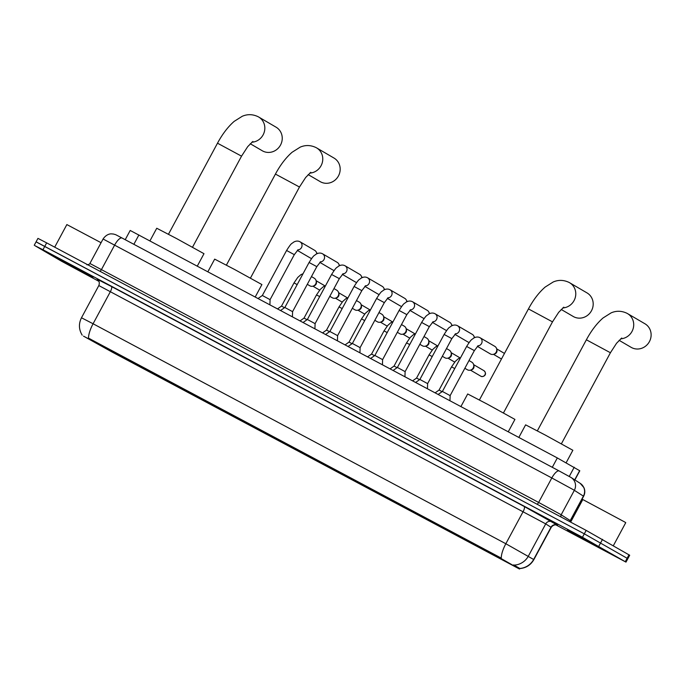 <?xml version="1.0" encoding="UTF-8"?>
<svg xmlns="http://www.w3.org/2000/svg" width="685" height="685" viewBox="0 0 685 685"><rect width="100%" height="100%" fill="white"/><g stroke="black" fill="none" stroke-linecap="round" stroke-linejoin="round"><path stroke-width="1.03" d="M155.255 374.601L199.549 398.327L155.255 374.601M408.269 509.443L452.562 533.17L408.269 509.443M466.202 540.311L510.496 564.046L466.202 540.311M97.321 343.724L141.615 367.451L97.321 343.724M234.587 417.079L222.051 410.366L234.587 417.079M257.089 429.075L244.562 422.354L257.089 429.075M279.6 441.071L267.064 434.35L279.6 441.071M302.102 453.068L289.575 446.346L302.102 453.068M324.613 465.055L312.077 458.342L324.613 465.055M347.115 477.051L334.588 470.338L347.115 477.051M369.626 489.047L357.091 482.334L369.626 489.047M392.128 501.043L379.601 494.322L392.128 501.043M215.424 406.462L202.888 399.74L215.424 406.462M237.926 418.458L225.391 411.736L237.926 418.458M260.437 430.445L247.901 423.732L260.437 430.445M282.939 442.442L270.404 435.728L282.939 442.442M305.45 454.438L292.915 447.725L305.45 454.438M327.952 466.434L315.417 459.712L327.952 466.434M350.463 478.43L337.928 471.708L350.463 478.43M372.965 490.426L360.43 483.704L372.965 490.426M395.476 502.413L382.941 495.7L395.476 502.413M83.519 336.147L499.416 557.564L519.504 569.029L112.194 352.09L83.519 336.147M125.218 239.699L130.193 230.46L557.333 457.948L579.801 470.783L574.878 479.937M52.445 255.693L92.972 277.416L52.445 255.693M568.387 530.661L608.922 552.375L568.387 530.661M82.183 335.153C78.784 329.494 78.552 323.697 81.481 317.772L93.083 323.765A17.074 5.643 118.1 0 0 88.511 338.142L501.266 558.112A17.074 5.643 -61.9 0 1 505.838 543.736L533.863 559.611L551.202 527.407L545.722 523.879L98.82 285.568C100.635 280.884 96.516 278.555 97.39 279.326M555.809 524.856L625.987 562.111L627.837 558.677L584.314 533.838L36.793 242.259M513.647 564.877L519.804 568.464A17.074 16.842 -57.4 0 0 533.658 559.457L550.997 527.253A4.881 4.812 122.6 0 1 557.556 525.232L524.102 506.421A4.881 1.61 -61.9 0 1 523.177 511.532L505.838 543.736L93.083 323.765L110.422 291.562A4.881 1.61 -61.9 0 0 111.347 286.45L524.102 506.421M625.987 562.111L582.464 537.271L42.958 249.742L34.944 245.692L61.41 261.156L99.042 281.424M46.657 242.875L37.949 238.38L36.099 241.814L584.314 533.838L627.837 558.677L629.686 555.244L586.163 530.395L46.657 242.875L42.958 249.742M91.644 276.586L51.529 255.094L91.644 276.586M101.072 242.721L66.856 224.577L54.697 247.165M58.901 259.135L86.147 273.735L58.901 259.135M607.586 551.553L567.48 530.062L607.586 551.553M613.366 545.671L625.747 522.664L624.592 521.927L582.807 499.545L570.639 522.124M574.843 534.103L602.089 548.702L574.843 534.103M250.231 143.722L262.269 150.76A13.657 12.887 -59.7 0 0 262.68 150.991A13.657 12.887 -59.7 0 0 280.413 145.246A13.657 12.887 -59.7 0 0 276.046 127.17L258.639 116.998A13.657 12.887 120.3 0 1 264.341 131.794A13.657 12.887 120.3 0 1 251.797 142.24M197.306 266.08L203.984 253.69L176.559 238.56L156.745 228.251L149.964 240.846M137.471 365.011L114.301 352.398M138.901 365.816L139.483 366.15M126.922 359.283L127.478 360.13L139.295 366.21M124.165 357.27L123.42 357.972L100.301 345.274M137.394 365.036L114.292 352.433M126.836 359.753L138.781 365.858M100.318 345.36L123.42 357.972M122.778 357.596L122.863 357.073M110.242 350.223L100.96 345.497M110.234 350.266L100.806 345.548M308.164 174.598L320.203 181.628A13.657 12.887 -59.7 0 0 320.614 181.868A13.657 12.887 -59.7 0 0 338.347 176.122A13.657 12.887 -59.7 0 0 333.98 158.047L316.573 147.874A13.657 12.887 120.3 0 1 322.275 162.67A13.657 12.887 120.3 0 1 309.731 173.117M255.24 296.956L261.91 284.566L234.484 269.428L214.67 259.127L207.889 271.722M195.405 395.887L172.235 383.266M196.826 396.692L197.417 397.026M184.856 390.15L185.412 391.007L197.229 397.086M182.09 388.147L181.354 388.84L158.235 376.151M195.319 395.913L172.226 383.3M184.77 390.63L196.715 396.726M158.252 376.228L181.354 388.84M180.703 388.464L180.797 387.95M168.861 381.468L158.894 376.365M168.81 381.511L158.74 376.416M561.178 309.44L573.217 316.47A13.657 12.887 -59.7 0 0 573.628 316.71A13.657 12.887 -59.7 0 0 591.361 310.964A13.657 12.887 -59.7 0 0 586.994 292.889L569.586 282.717A13.657 12.887 120.3 0 1 575.289 297.513A13.657 12.887 120.3 0 1 562.745 307.959M508.253 431.798L514.932 419.408L487.506 404.27L467.692 393.969L460.911 406.565M448.418 530.729L425.248 518.108M449.848 531.534L450.43 531.868M437.869 524.993L438.426 525.849L450.242 531.92M435.112 522.989L434.367 523.683L411.248 510.993M448.341 530.755L425.239 518.143M437.783 525.472L449.728 531.569M411.265 511.07L434.367 523.683M433.725 523.306L433.81 522.792M421.189 515.942L411.908 511.207M421.181 515.976L411.753 511.258M619.112 340.317L631.15 347.346A13.657 12.887 -59.7 0 0 631.561 347.578A13.657 12.887 -59.7 0 0 649.294 341.841A13.657 12.887 -59.7 0 0 644.928 323.765L627.52 313.593A13.657 12.887 120.3 0 1 633.223 328.389A13.657 12.887 120.3 0 1 620.678 338.827M566.17 462.709L572.857 450.276L545.431 435.146L525.618 424.846L518.836 437.441M506.352 561.606L483.182 548.985M507.773 562.411L508.364 562.745M495.803 555.869L496.36 556.725L508.176 562.796M493.037 553.865L492.301 554.559L469.182 541.861M506.266 561.631L483.173 549.019M495.717 556.348L507.662 562.445M469.199 541.946L492.301 554.559M491.65 554.182L491.744 553.66M479.115 546.818L469.841 542.083M479.115 546.853L469.687 542.135M258.099 298.48L262.346 295.492L270.078 299.653L269.916 304.782M311.649 258.459A4.393 4.144 120.3 0 1 310.185 257.894M314.612 250.325A4.393 4.144 120.3 0 1 316.735 253.818M280.602 310.476L284.849 307.488L292.581 311.649L292.426 316.778M334.152 270.455A4.393 4.144 120.3 0 1 332.696 269.89M337.114 262.321A4.393 4.144 120.3 0 1 339.238 265.814M303.113 322.472L307.359 319.484L315.091 323.645L314.929 328.766M356.662 282.451A4.393 4.144 120.3 0 1 355.198 281.886M359.625 274.308A4.393 4.144 120.3 0 1 361.748 277.81M325.615 334.46L329.862 331.48L337.594 335.641L337.44 340.762M379.165 294.439A4.393 4.144 120.3 0 1 377.709 293.882M382.127 286.304A4.393 4.144 120.3 0 1 384.251 289.806M348.126 346.456L352.373 343.468L360.104 347.629L359.942 352.758M401.675 306.435A4.393 4.144 120.3 0 1 400.211 305.878M404.638 298.3A4.393 4.144 120.3 0 1 406.762 301.794M370.628 358.452L374.875 355.464L382.607 359.625L382.453 364.754M424.178 318.431A4.393 4.144 120.3 0 1 422.722 317.874M427.14 310.296A4.393 4.144 120.3 0 1 429.264 313.79M393.139 370.448L397.386 367.46L405.118 371.621L404.955 376.75M446.688 330.427A4.393 4.144 120.3 0 1 445.224 329.862M449.651 322.292A4.393 4.144 120.3 0 1 451.775 325.786M415.641 382.444L419.888 379.456L427.62 383.617L427.466 388.737M469.191 342.423A4.393 4.144 120.3 0 1 467.735 341.858M472.153 334.28A4.393 4.144 120.3 0 1 474.277 337.782M438.152 394.44L442.399 391.452L450.131 395.613L449.968 400.734M494.664 346.276A4.393 4.144 120.3 0 1 493.585 354.291A4.393 4.144 120.3 0 1 490.237 353.854M496.685 348.982L496.942 350.112A3.168 2.988 120.3 0 1 494.698 353.957L493.585 354.291M277.588 308.867L281.509 306.109L284.558 307.693M314.115 278.136A4.393 4.144 120.3 0 1 313.036 286.15A4.393 4.144 120.3 0 1 309.688 285.714M316.145 280.833L316.393 281.972A3.168 2.988 120.3 0 1 314.15 285.808L313.036 286.15M300.099 320.863L304.012 318.105L307.06 319.69M336.626 290.132A4.393 4.144 120.3 0 1 335.547 298.138A4.393 4.144 120.3 0 1 332.199 297.701M338.647 292.829L338.904 293.968A3.168 2.988 120.3 0 1 336.66 297.804L335.547 298.138M322.601 332.859L326.522 330.101L329.571 331.686M359.128 302.119A4.393 4.144 120.3 0 1 358.05 310.134A4.393 4.144 120.3 0 1 354.702 309.697M361.158 304.825L361.406 305.964A3.168 2.988 120.3 0 1 359.163 309.8L358.05 310.134M345.112 344.855L349.025 342.098L352.073 343.682M381.639 314.115A4.393 4.144 120.3 0 1 380.56 322.13A4.393 4.144 120.3 0 1 377.212 321.693M383.66 316.821L383.917 317.951A3.168 2.988 120.3 0 1 381.673 321.787L380.56 322.13M367.614 356.851L371.535 354.094L374.584 355.669M404.141 326.111A4.393 4.144 120.3 0 1 403.063 334.126A4.393 4.144 120.3 0 1 399.715 333.689M406.171 328.809L406.419 329.947A3.168 2.988 120.3 0 1 404.176 333.783L403.063 334.126M390.125 368.838L394.038 366.081L397.086 367.665M426.652 338.107A4.393 4.144 120.3 0 1 425.573 346.122A4.393 4.144 120.3 0 1 422.225 345.685M428.673 340.805L428.93 341.943A3.168 2.988 120.3 0 1 426.686 345.779L425.573 346.122M412.627 380.834L416.548 378.077L419.597 379.661M449.154 350.103A4.393 4.144 120.3 0 1 448.076 358.109A4.393 4.144 120.3 0 1 444.728 357.673M451.184 352.801L451.432 353.94A3.168 2.988 120.3 0 1 449.189 357.775L448.076 358.109M435.138 392.83L439.051 390.073L442.099 391.657M471.665 362.1A4.393 4.144 120.3 0 1 470.586 370.106A4.393 4.144 120.3 0 1 467.238 369.669M473.686 364.797L473.943 365.936A3.168 2.988 120.3 0 1 471.7 369.772L470.586 370.106M519.367 568.927L519.701 568.31M514.632 565.904L514.966 565.279M89.906 339.332L90.137 338.904M133.866 244.305L138.901 234.955M574.715 479.834L579.647 470.672M569.261 476.452L574.236 467.213M552.29 467.307L557.333 457.948M514.426 565.099A17.074 16.842 -57.4 0 0 528.383 556.092L545.722 523.879A4.881 4.812 122.6 0 1 552.281 521.859M97.493 279.394L111.347 286.45M582.464 537.271L586.163 530.395M598.827 546.21L602.526 539.335M625.294 561.666L628.993 554.799M561.161 517.072A2.44 2.406 122.6 0 1 561.178 514.786L574.355 490.306A9.753 9.624 -57.4 0 0 571.127 477.539L559.191 470.98A9.753 3.228 -61.9 0 0 551.819 477.959L538.633 502.439L560.458 514.349L570.245 520.574L583.423 496.094A9.753 9.624 -57.4 0 0 580.186 483.327L583.971 487.711C585.17 490.614 585.058 493.457 583.629 496.257L573.636 489.878L551.819 477.959L103.075 239.005C106.877 233.397 111.467 233.833 111.432 233.876L113.419 234.03C116.887 235.126 113.367 233.499 122.058 238.012A9.753 3.228 -61.9 0 1 122.093 238.037L559.148 470.963M99.882 271.243A2.44 0.805 118.1 0 0 101.508 269.47L114.686 244.999A9.753 3.228 -61.9 0 1 122.058 238.012L559.191 470.98A9.753 3.228 -61.9 0 1 559.225 470.997L570.134 476.957M86.969 264.624C86.173 265.104 89.761 264.496 89.898 263.477L538.633 502.439A2.44 0.805 118.1 0 1 537.014 504.203M569.946 521.756A2.44 2.406 122.6 0 1 570.245 520.574L570.16 521.867M168.467 234.253L217.496 143.199L241.54 156.154L247.705 146.65L252.885 141.427M258.219 116.767A13.657 12.887 120.3 0 1 258.639 116.998L258.065 116.681C252.722 114.155 247.448 114.027 242.25 116.279L234.159 121.382C227.942 126.845 222.385 134.114 217.496 143.199M226.401 265.121L275.43 174.076L299.473 187.022L305.63 177.526L310.81 172.303M316.153 147.643A13.657 12.887 120.3 0 1 316.573 147.874L315.99 147.558C310.656 145.032 305.382 144.895 300.184 147.147L292.093 152.258C285.868 157.713 280.319 164.991 275.43 174.076M479.414 399.963L528.443 308.918L552.495 321.864L558.652 312.369L563.832 307.145M569.167 282.485A13.657 12.887 120.3 0 1 569.586 282.717L569.012 282.4C563.669 279.874 558.395 279.737 553.197 281.989L545.106 287.101C538.889 292.555 533.332 299.833 528.443 308.918M537.348 430.839L586.377 339.794L610.421 352.741L616.577 343.236L621.757 338.022M627.1 313.362A13.657 12.887 120.3 0 1 627.52 313.593L626.938 313.268C621.603 310.75 616.329 310.613 611.131 312.865L603.04 317.977C596.815 323.431 591.266 330.701 586.377 339.794M262.346 295.492L286.578 250.487L294.31 254.649L298.155 249.674M299.936 241.745A4.393 4.144 120.3 0 1 297.804 249.931M284.849 307.488L309.081 262.483L316.812 266.645L320.657 261.67M322.438 253.741A4.393 4.144 120.3 0 1 322.575 253.81A4.393 4.144 120.3 0 1 320.306 261.927M307.359 319.484L331.591 274.479L339.323 278.641L343.168 273.666M344.949 265.737A4.393 4.144 120.3 0 1 342.817 273.923M329.862 331.48L354.094 286.476L361.826 290.637L365.67 285.662M367.451 277.725A4.393 4.144 120.3 0 1 365.319 285.919M352.373 343.468L376.604 298.472L384.336 302.633L388.181 297.658M389.962 289.721A4.393 4.144 120.3 0 1 387.83 297.915M374.875 355.464L399.107 310.459L406.839 314.62L410.683 309.654M412.464 301.717A4.393 4.144 120.3 0 1 410.332 309.911M397.386 367.46L421.617 322.455L429.349 326.617L433.194 321.642M434.975 313.713A4.393 4.144 120.3 0 1 432.843 321.899M419.888 379.456L444.12 334.451L451.852 338.613L455.696 333.638M457.477 325.709A4.393 4.144 120.3 0 1 457.614 325.777A4.393 4.144 120.3 0 1 455.345 333.895M442.399 391.452L466.631 346.447L474.362 350.609L478.207 345.634M479.988 337.705A4.393 4.144 120.3 0 1 477.856 345.891M281.509 306.109L293.993 282.922L297.187 284.583M304.012 318.105L316.504 294.918L319.69 296.579M326.522 330.101L339.007 306.914L342.2 308.567M349.025 342.098L361.517 318.91L364.703 320.563M371.535 354.094L384.02 330.898L387.213 332.559M394.038 366.081L406.53 342.894L409.716 344.555M416.548 378.077L429.033 354.89L432.226 356.551M483.815 370.611A3.168 2.988 120.3 0 1 484.929 374.858A3.168 2.988 120.3 0 1 480.81 376.193A3.168 1.045 -61.9 0 1 480.81 376.193A3.168 1.045 -61.9 0 1 480.819 376.193A3.168 2.988 120.3 0 1 480.622 376.082M439.051 390.073L451.543 366.886L454.729 368.547M519.504 569.029L519.812 568.464M519.632 568.576C525.943 568.079 530.687 565.091 533.863 559.611M34.25 245.247L36.099 241.814M81.481 317.772L98.82 285.568M551.202 527.407C554.114 523.314 558.318 525.472 557.205 525.164L556.46 524.804M103.075 239.005L89.898 263.477M583.629 496.257L570.451 520.728M571.127 477.539L580.186 483.327M192.519 247.199L241.54 156.154M250.453 278.076L299.473 187.022M503.466 412.918L552.495 321.864M561.4 443.786L610.421 352.741M286.578 250.487C291.973 241.959 291.493 244.134 293.454 242.259C295.826 240.837 298.035 240.692 300.064 241.822L314.749 250.393M317.566 253.459L316.607 252.893M270.078 299.653L294.31 254.649M297.316 250.385L310.314 257.98M316.804 253.784L316.633 253.022M309.081 262.483C314.483 253.955 313.995 256.13 315.965 254.255C318.337 252.833 320.537 252.688 322.575 253.81L337.251 262.389M340.077 265.455L339.109 264.889M292.581 311.649L316.812 266.645M319.826 262.381L332.824 269.976M339.306 265.78L339.143 265.018M331.591 274.479C336.986 265.951 336.506 268.126 338.467 266.251C340.839 264.83 343.048 264.684 345.077 265.806L359.762 274.385M362.579 277.451L361.62 276.886M315.091 323.645L339.323 278.641M342.329 274.368L355.327 281.963M361.817 277.776L361.646 277.014M354.094 286.476C359.497 277.947 359.008 280.122 360.978 278.247C363.35 276.826 365.55 276.68 367.588 277.802L382.264 286.381M385.09 289.447L384.122 288.882M337.594 335.641L361.826 290.637M364.84 286.364L377.837 293.959M384.319 289.772L384.157 289.001M376.604 298.472C381.999 289.943 381.519 292.118 383.48 290.234C385.852 288.822 388.061 288.676 390.09 289.798L404.775 298.377M407.592 301.434L406.633 300.878M360.104 347.637L384.336 302.633M387.342 298.36L400.34 305.955M406.83 301.76L406.659 300.998M399.107 310.459C404.51 301.939 404.022 304.106 405.991 302.231C408.363 300.818 410.563 300.664 412.601 301.794L427.277 310.373M430.103 313.43L429.135 312.865M382.607 359.625L406.839 314.62M409.853 310.356L422.85 317.951M429.332 313.756L429.17 312.994M421.617 322.455C427.012 313.927 426.532 316.102 428.493 314.227C430.865 312.805 433.074 312.66 435.103 313.79L449.788 322.361M452.605 325.426L451.646 324.861M405.118 371.621L429.349 326.617M432.355 322.352L445.353 329.947M451.843 325.752L451.672 324.99M444.12 334.451C449.523 325.923 449.035 328.098 451.004 326.223C453.376 324.801 455.576 324.656 457.614 325.777L472.29 334.357M475.116 337.422L474.148 336.857M427.62 383.617L451.852 338.613M454.866 334.349L467.864 341.943M474.345 337.748L474.183 336.986M466.631 346.447C472.025 337.919 471.545 340.094 473.506 338.219C475.878 336.797 478.087 336.652 480.116 337.774L494.801 346.353M504.477 353.426L496.659 348.853M450.131 395.613L474.362 350.609M477.368 346.336L490.366 353.931M501.471 359.008L493.457 354.325M303.027 273.726L300.869 274.694L297.752 277.434L293.993 282.922M311.461 276.577L314.252 278.213M324.99 285.893L316.11 280.704M307.3 284.318L309.825 285.791M319.664 290.132L312.917 286.184M325.538 285.722L323.38 286.69L320.255 289.43L316.504 294.918M333.972 288.573L336.763 290.2M347.492 297.889L338.621 292.7M329.802 296.305L332.328 297.787M342.175 302.119L335.419 298.18M348.04 297.718L345.882 298.686L342.765 301.426L339.007 306.914M356.474 300.569L359.265 302.196M370.003 309.885L361.123 304.697M352.313 308.301L354.839 309.774M364.677 314.115L357.93 310.168M370.551 309.706L368.393 310.673L365.268 313.422L361.517 318.91M378.985 312.565L381.776 314.192M392.505 321.882L383.634 316.693M374.815 320.297L377.341 321.77M387.188 326.111L380.432 322.164M393.053 321.702L390.895 322.669L387.778 325.418L384.02 330.898M401.487 324.562L404.278 326.188M415.016 333.869L406.136 328.689M397.326 332.293L399.852 333.766M409.69 338.107L402.943 334.16M415.564 333.698L413.406 334.665L410.281 337.414L406.53 342.894M423.998 336.549L426.789 338.184M437.518 345.865L428.647 340.676M419.828 344.29L422.354 345.762M432.201 350.103L425.445 346.156M438.066 345.694L435.908 346.661L432.792 349.401L429.033 354.89M446.5 348.545L449.291 350.172M460.029 357.861L451.15 352.672M442.339 356.286L444.865 357.758M454.703 362.1L447.947 358.152M470.458 370.14L480.819 376.193C482.514 377.692 488.294 374.806 483.91 370.662L473.66 364.668M460.577 357.69L458.419 358.657L455.294 361.397L451.543 366.886M469.011 360.541L471.802 362.168M464.841 368.273L467.367 369.754"/></g></svg>
